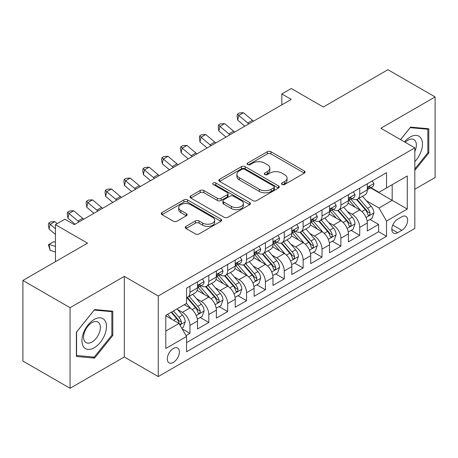 <?xml version="1.0" encoding="UTF-8"?>
<svg xmlns="http://www.w3.org/2000/svg" width="458" height="458" viewBox="0 0 458 458"><rect width="100%" height="100%" fill="white"/><g stroke="black" fill="none" stroke-linecap="round" stroke-linejoin="round"><path stroke-width="0.69" d="M282.065 184.482A1.832 1.059 0 0 0 284.658 184.482L304.33 173.124A2.616 1.511 0 0 0 305.097 172.059A2.616 1.511 0 0 0 304.33 170.989L270.999 151.741A2.616 1.511 0 0 0 267.295 151.741L247.623 163.105A1.832 1.059 0 0 0 247.085 163.85A1.832 1.059 0 0 0 247.623 164.599A1.832 1.059 0 0 0 250.211 164.599L252.759 163.128A8.381 4.838 0 0 1 264.61 163.128L267.386 164.731A8.381 4.838 0 0 1 269.842 168.155A8.381 4.838 0 0 1 267.386 171.573L264.844 173.044A1.832 1.059 0 0 0 264.306 173.794A1.832 1.059 0 0 0 264.844 174.544A1.832 1.059 0 0 0 267.438 174.544L269.98 173.072A8.381 4.838 0 0 1 281.83 173.072L284.607 174.675A8.381 4.838 0 0 1 287.063 178.099A8.381 4.838 0 0 1 284.607 181.517L282.065 182.988A1.832 1.059 0 0 0 281.527 183.738A1.832 1.059 0 0 0 282.065 184.482L282.065 182.988M173.347 362.421A8.536 4.929 120 0 0 178.923 354.898A8.536 4.929 120 0 0 177.618 348.057A8.536 4.929 120 0 0 173.347 348.481A8.536 4.929 120 0 0 167.771 356.003A8.536 4.929 120 0 0 169.082 362.845A8.536 4.929 120 0 0 173.347 362.421M186.005 226.367A2.616 1.511 0 0 0 185.238 227.437A2.616 1.511 0 0 0 186.005 228.502L195.354 233.901A2.616 1.511 0 0 0 199.058 233.901L220.911 221.288A2.616 1.511 0 0 0 221.678 220.218A2.616 1.511 0 0 0 220.911 219.147L187.58 199.906A2.616 1.511 0 0 0 183.876 199.906L162.023 212.523A2.616 1.511 0 0 0 161.256 213.588A2.616 1.511 0 0 0 162.023 214.659L173.319 221.18A2.616 1.511 0 0 0 177.023 221.18L186.377 215.781A2.616 1.511 0 0 0 187.145 214.71A2.616 1.511 0 0 0 186.377 213.646L180.773 210.411A7.007 4.042 0 0 1 178.723 207.548A7.007 4.042 0 0 1 183.045 203.816A7.007 4.042 0 0 1 190.683 204.692L212.626 217.361A7.007 4.042 0 0 1 214.676 220.218A7.007 4.042 0 0 1 210.354 223.956A7.007 4.042 0 0 1 202.717 223.08L199.058 220.968A2.616 1.511 0 0 0 195.354 220.968L186.005 226.367L186.005 228.502M414.822 189.246L435.1 177.538L435.1 96.941L387.937 69.708L323.325 107.012L291.254 88.497L281.825 93.942L291.254 99.392L74.305 224.643L64.876 219.199L55.441 224.643L55.441 261.673M70.063 307.69L70.063 388.292L124.301 356.977L124.301 276.38L70.063 307.69L22.9 280.462L87.512 243.158L55.441 224.643M124.301 276.38L158.256 295.983L414.822 147.86L414.822 228.456L158.256 376.579L158.256 295.983M435.1 96.941L380.861 128.251L414.822 147.86M252.948 200.656A2.616 1.511 0 0 0 256.646 200.656L278.498 188.038A2.616 1.511 0 0 0 279.266 186.973A2.616 1.511 0 0 0 278.498 185.902L245.167 166.655A2.616 1.511 0 0 0 241.463 166.655L219.617 179.273A2.616 1.511 0 0 0 218.85 180.343A2.616 1.511 0 0 0 219.617 181.408L252.948 200.656M213.96 184.883A1.832 1.059 0 0 1 215.821 185.141L215.821 182.96L249.707 202.528A2.616 1.511 0 0 1 250.474 203.592A2.616 1.511 0 0 1 249.707 204.663L227.855 217.281A2.616 1.511 0 0 1 224.151 217.281L190.82 198.033L190.82 195.898A2.616 1.511 0 0 0 190.053 196.969A2.616 1.511 0 0 0 190.82 198.033M190.82 195.898L200.169 190.499A2.616 1.511 0 0 1 203.873 190.499L217.39 198.303A2.616 1.511 0 0 0 221.094 198.303L227.3 194.719A2.616 1.511 0 0 0 228.067 193.654A2.616 1.511 0 0 0 227.3 192.583L213.228 184.459A1.832 1.059 0 0 1 212.689 183.71A1.832 1.059 0 0 1 213.823 182.731A1.832 1.059 0 0 1 215.821 182.96M70.063 388.292L22.9 361.059L22.9 280.462M186.034 335.6L189.95 333.344L182.118 328.821M177.67 309.585L182.404 312.322A10.671 6.16 60 0 1 189.95 325.392L197.495 321.035L197.495 328.987L208.814 322.449L200.232 317.497M196.534 298.696L201.268 301.427A10.671 6.16 60 0 1 208.814 314.497L216.359 310.14L216.359 318.092L227.678 311.56L219.096 306.602M215.397 287.801L220.132 290.538A10.671 6.16 60 0 1 227.678 303.608L235.223 299.251L235.223 307.204L246.547 300.666L237.96 295.713M234.261 276.913L238.996 279.643A10.671 6.16 60 0 1 246.547 292.714L254.093 288.357L254.093 296.309L265.411 289.777L256.824 284.819M253.125 266.018L257.865 268.754A10.671 6.16 60 0 1 265.411 281.825L272.957 277.468L272.957 285.42L284.275 278.882L275.693 273.93M271.995 255.129L276.729 257.865A10.671 6.16 60 0 1 284.275 270.936L291.82 266.579L291.82 274.525L303.139 267.993L294.557 263.035M290.859 244.234L295.593 246.971A10.671 6.16 60 0 1 303.139 260.041L310.684 255.684L310.684 263.636L322.003 257.098L313.421 252.146M309.723 233.345L314.457 236.082A10.671 6.16 60 0 1 322.003 249.152L329.548 244.795L329.548 252.742L340.872 246.209L332.285 241.251M328.586 222.451L333.321 225.187A10.671 6.16 60 0 1 340.872 238.257L348.418 233.901L348.418 241.853L359.736 235.315L359.736 227.368A10.671 6.16 -120 0 0 352.191 214.298L347.45 211.562M351.149 230.363L359.736 235.315M197.495 321.035A10.671 6.16 -120 0 0 189.95 307.965L184.288 304.696M216.359 310.14A10.671 6.16 -120 0 0 208.814 297.07L197.146 290.338M235.223 299.251A10.671 6.16 -120 0 0 227.678 286.181L216.01 279.443M254.093 288.357A10.671 6.16 -120 0 0 246.547 275.287L234.88 268.554M272.957 277.468A10.671 6.16 -120 0 0 265.411 264.398L253.743 257.659M291.82 266.579A10.671 6.16 -120 0 0 284.275 253.509L272.607 246.77M310.684 255.684A10.671 6.16 -120 0 0 303.139 242.614L291.471 235.881M329.548 244.795A10.671 6.16 -120 0 0 322.003 231.725L310.335 224.987M348.418 233.901A10.671 6.16 -120 0 0 340.872 220.83L329.205 214.098M401.803 216.8L397.653 219.199A8.273 4.775 120 0 0 392.248 226.487A8.273 4.775 120 0 0 393.519 233.111A8.273 4.775 120 0 0 397.653 232.704L401.803 230.305A8.273 4.775 120 0 0 407.208 223.017A8.273 4.775 120 0 0 405.937 216.394A8.273 4.775 120 0 0 401.803 216.8M165.802 331.054L179.009 323.428L186.555 336.498L186.555 351.75L386.523 236.299L386.523 221.048L378.978 207.978L366.314 200.673M186.555 336.498L165.802 348.481L165.802 315.367L186.555 303.391L186.555 288.139L386.523 172.689L386.523 187.94L407.276 175.958L407.276 209.071L386.523 221.048M201.171 285.689L201.268 285.746A10.671 6.16 60 0 0 206.604 286.273L214.149 281.916A10.671 6.16 -120 0 0 216.359 277.033L216.359 270.93M220.035 274.794L220.132 274.852A10.671 6.16 60 0 0 225.468 275.384L233.013 271.027A10.671 6.16 -120 0 0 235.223 266.138L235.223 260.041M238.899 263.905L238.996 263.963A10.671 6.16 60 0 0 244.332 264.489L251.883 260.133A10.671 6.16 -120 0 0 254.093 255.249L254.093 249.146M257.762 253.011L257.865 253.068A10.671 6.16 60 0 0 263.201 253.6L270.747 249.244A10.671 6.16 -120 0 0 272.957 244.354L272.957 238.257M276.632 242.122L276.729 242.179A10.671 6.16 60 0 0 282.065 242.706L289.611 238.349A10.671 6.16 -120 0 0 291.82 233.466L291.82 227.368M295.496 231.233L295.593 231.284A10.671 6.16 60 0 0 300.929 231.817L308.474 227.46A10.671 6.16 -120 0 0 310.684 222.577L310.684 216.474M314.36 220.338L314.457 220.395A10.671 6.16 60 0 0 319.793 220.922L327.338 216.565A10.671 6.16 -120 0 0 329.548 211.682L329.548 205.585M333.224 209.449L333.321 209.506A10.671 6.16 60 0 0 338.657 210.033L346.208 205.676A10.671 6.16 -120 0 0 348.418 200.793L348.418 194.69M186.555 342.601L378.6 231.725L378.6 224.426L367.282 230.964L367.282 223.012A10.671 6.16 -120 0 0 359.736 209.941L348.069 203.203M352.087 198.554L352.191 198.612A10.671 6.16 -120 0 0 357.526 199.138A10.671 6.16 -120 0 0 359.736 194.255L359.736 188.158M357.526 199.138L365.072 194.782A10.671 6.16 -120 0 0 367.282 189.898L367.282 183.801M189.95 286.181L189.95 292.278A10.671 6.16 60 0 1 187.74 297.168A10.671 6.16 60 0 1 186.555 297.597M187.74 297.168L195.285 292.811A10.671 6.16 -120 0 0 197.495 287.922L197.495 281.825M208.814 275.287L208.814 281.389A10.671 6.16 60 0 1 206.604 286.273M227.678 264.398L227.678 270.495A10.671 6.16 60 0 1 225.468 275.384M246.547 253.503L246.547 259.606A10.671 6.16 60 0 1 244.332 264.489M265.411 242.614L265.411 248.711A10.671 6.16 60 0 1 263.201 253.6M284.275 231.725L284.275 237.822A10.671 6.16 60 0 1 282.065 242.706M303.139 220.83L303.139 226.928A10.671 6.16 60 0 1 300.929 231.817M322.003 209.941L322.003 216.039A10.671 6.16 60 0 1 319.793 220.922M340.872 199.047L340.872 205.15A10.671 6.16 60 0 1 338.657 210.033M340.872 238.257L340.872 246.209M322.003 249.152L322.003 257.098M303.139 260.041L303.139 267.993M284.275 270.936L284.275 278.882M265.411 281.825L265.411 289.777M246.547 292.714L246.547 300.666M227.678 303.608L227.678 311.56M208.814 314.497L208.814 322.449M189.95 325.392L189.95 333.344M179.009 323.428L165.802 315.808M378.978 207.978L392.18 200.358L392.18 184.671L407.276 175.958M370.579 187.883L407.276 209.071M370.957 187.666L378.978 192.297L386.523 187.94M124.301 356.977L158.256 376.579M281.825 93.942L281.825 104.836M370.018 219.468L378.6 224.426M378.6 231.725L386.523 236.299M414.822 170.387L428.78 153.024L428.78 128.75L410.574 127.124L400.538 139.61M76.383 356.479L94.588 358.104L112.794 335.456L112.794 311.182L94.588 309.556L76.383 332.205L76.383 356.479M427.835 152.48L428.78 153.024M111.849 334.913L112.794 335.456M92.665 356.994L94.588 358.104M282.798 184.746L284.607 183.698A8.381 4.838 0 0 0 287.063 180.275L287.063 178.099M269.842 168.155L269.842 170.33A8.381 4.838 0 0 1 267.386 173.754L265.577 174.801M304.295 173.147L270.999 153.922A2.616 1.511 0 0 0 267.295 153.922L248.356 164.857M278.464 188.061L245.167 168.836A2.616 1.511 0 0 0 241.463 168.836L219.651 181.431M273.873 187.717A1.832 1.059 0 0 0 274.405 186.973A1.832 1.059 0 0 0 273.873 186.223L244.612 169.328A1.832 1.059 0 0 0 242.019 169.328L239.334 170.88A8.381 4.838 0 0 0 236.883 174.303A8.381 4.838 0 0 0 239.334 177.721L259.331 189.269A8.381 4.838 0 0 0 271.188 189.269L273.873 187.717L273.873 189.898A1.832 1.059 0 0 0 274.405 189.148L274.405 186.973M236.883 174.303L236.883 176.479A8.381 4.838 0 0 0 239.334 179.902L239.334 177.721M273.873 189.898L271.188 191.45A8.381 4.838 0 0 1 259.331 191.45L239.334 179.902M190.854 198.056L200.169 192.675L200.169 190.499M228.067 193.654L228.067 195.829A2.616 1.511 0 0 1 227.3 196.9L221.094 200.478A2.616 1.511 0 0 1 217.39 200.478L203.873 192.675A2.616 1.511 0 0 0 200.169 192.675M215.821 185.141L249.667 204.686M231.422 206.403A7.007 4.042 0 0 0 239.053 207.279A7.007 4.042 0 0 0 243.375 203.541A7.007 4.042 0 0 0 241.326 200.678L233.597 196.219A2.616 1.511 0 0 0 229.893 196.219L223.687 199.797A2.616 1.511 0 0 0 222.92 200.867A2.616 1.511 0 0 0 223.687 201.938L231.422 206.403L231.422 208.579A7.007 4.042 0 0 0 239.053 209.455A7.007 4.042 0 0 0 243.375 205.716L243.375 203.541M222.92 200.867L222.92 203.049A2.616 1.511 0 0 0 223.687 204.113L223.687 201.938M231.422 208.579L223.687 204.113M214.676 220.218L214.676 222.399A7.007 4.042 0 0 1 210.354 226.132A7.007 4.042 0 0 1 202.717 225.256L199.058 223.143A2.616 1.511 0 0 0 195.354 223.143L186.04 228.525M178.723 207.548L178.723 209.73A7.007 4.042 0 0 0 180.773 212.586L180.773 210.411M186.343 215.804L180.773 212.586M220.876 221.306L187.58 202.087A2.616 1.511 0 0 0 183.876 202.087L162.058 214.682M367.121 221.14L371.999 218.329L373.883 212.878A7.07 4.082 -120 0 0 371.129 206.243L362.507 196.264M360.784 210.628L350.931 199.224M355.179 207.308L349.46 200.69A16.94 9.778 -120 0 0 348.933 200.1M356.564 199.522L365.284 209.621A7.07 4.082 60 0 1 367.803 214.487L368.318 215.329L369.274 215.191L369.909 214.413L370.064 213.182A7.07 4.082 -120 0 0 367.545 208.31L358.923 198.331M357.074 199.362L366.446 210.205A3.601 2.078 60 0 1 367.35 211.613L370.064 213.182M372.28 180.916L373.883 183.692A7.07 4.082 60 0 1 372.417 186.818L368.833 188.885A7.07 4.082 -120 0 0 370.064 187.259L369.915 186.629L369.034 186.807L367.803 188.564A7.07 4.082 60 0 1 367.282 189.572M367.516 189.217L367.545 189.217A7.07 4.082 -120 0 0 368.833 188.885M248.86 123.866A13.339 7.7 60 0 1 247.749 123.013L238.761 115.456L237.713 120.162L244.864 126.173M253.577 121.141A13.339 7.7 60 0 1 252.467 120.288L243.473 112.731L238.761 115.456L237.467 114.042L239.357 112.949L243.473 112.731M237.713 120.162L237.049 115.92L237.467 114.042M414.822 161.628A17.341 10.013 120 0 0 422.23 141.511A17.341 10.013 120 0 0 410.196 137.022A17.341 10.013 120 0 0 404.517 141.911M414.822 151.529A11.874 6.853 120 0 0 413.9 139.61A11.874 6.853 120 0 0 407.964 140.2A11.874 6.853 120 0 0 405.221 142.312M400.573 139.633L410.196 127.662L427.835 129.236L427.835 152.754L414.822 168.95M426.667 128.561L427.835 129.236M104.83 334.563A17.341 10.013 120 0 0 100.342 317.812A17.341 10.013 120 0 0 83.591 332.663A17.341 10.013 120 0 0 88.079 349.414A17.341 10.013 120 0 0 104.83 334.563M99.249 332.972A11.874 6.853 120 0 0 97.915 322.043A11.874 6.853 120 0 0 84.707 331.678A11.874 6.853 120 0 0 86.041 342.607A11.874 6.853 120 0 0 99.249 332.972M76.572 355.557L76.572 332.039L94.211 310.095L111.849 311.669L111.849 335.187L94.211 357.131L76.383 355.448M110.681 310.993L111.849 311.669M348.257 232.034L353.129 229.218L355.019 223.773A7.07 4.082 -120 0 0 352.265 217.132L343.643 207.153M341.92 221.523L332.067 210.113M336.309 218.203L330.596 211.579A16.94 9.778 -120 0 0 330.069 210.989M337.701 210.417L346.414 220.51A7.07 4.082 60 0 1 348.939 225.382L349.448 226.218L350.404 226.086L351.046 225.307L351.2 224.071A7.07 4.082 -120 0 0 348.681 219.205L340.059 209.226M338.21 210.251L347.576 221.1A3.601 2.078 60 0 1 348.486 222.508L351.2 224.071M329.394 242.923L334.266 240.112L336.155 234.662A7.07 4.082 -120 0 0 333.401 228.027L324.779 218.048M323.05 232.412L313.203 221.008M317.446 229.092L311.732 222.474A16.94 9.778 -120 0 0 311.205 221.884M318.831 221.306L327.55 231.399A7.07 4.082 60 0 1 330.069 236.271L330.584 237.112L331.54 236.975L332.182 236.196L332.336 234.965A7.07 4.082 -120 0 0 329.817 230.093L321.195 220.115M319.346 221.145L328.712 231.988A3.601 2.078 60 0 1 329.623 233.397L332.336 234.965M310.524 253.818L315.402 251.001L317.285 245.557A7.07 4.082 -120 0 0 314.531 238.916L305.915 228.937M304.186 243.307L294.334 231.897M298.582 239.981L292.862 233.362A16.94 9.778 -120 0 0 292.341 232.773M299.967 232.2L308.686 242.293A7.07 4.082 60 0 1 311.205 247.165L311.721 248.001L312.677 247.87L313.318 247.091L313.472 245.854A7.07 4.082 -120 0 0 310.948 240.988L302.332 231.009M300.482 232.034L309.848 242.883A3.601 2.078 60 0 1 310.759 244.291L313.472 245.854M291.66 264.707L296.538 261.89L298.421 256.446A7.07 4.082 -120 0 0 295.668 249.81L287.051 239.832M285.323 254.196L275.47 242.792M279.718 250.875L273.999 244.257A16.94 9.778 -120 0 0 273.472 243.667M281.103 243.089L289.822 253.182A7.07 4.082 60 0 1 292.341 258.054L292.857 258.896L293.813 258.759L294.448 257.98L294.603 256.749A7.07 4.082 -120 0 0 292.084 251.877L283.468 241.898M281.613 242.923L290.985 253.772A3.601 2.078 60 0 1 291.889 255.18L294.603 256.749M353.416 191.805L355.019 194.581A7.07 4.082 60 0 1 353.553 197.707L349.969 199.78A7.07 4.082 -120 0 0 351.2 198.148L351.051 197.524L350.17 197.701L348.939 199.459A7.07 4.082 60 0 1 348.418 200.467M348.653 200.112L348.681 200.112A7.07 4.082 -120 0 0 349.969 199.78M229.996 134.755A13.339 7.7 60 0 1 228.886 133.902L219.892 126.345L218.844 131.051L226 137.062M234.714 132.036A13.339 7.7 60 0 1 233.603 131.183L224.609 123.626L219.892 126.345L218.603 124.931L220.487 123.843L224.609 123.626M218.844 131.051L218.185 126.814L218.603 124.931M334.552 202.694L336.155 205.476A7.07 4.082 60 0 1 334.689 208.602L331.105 210.669A7.07 4.082 -120 0 0 332.336 209.043L332.187 208.413L331.306 208.59L330.069 210.348A7.07 4.082 60 0 1 329.548 211.356M329.789 211.001L329.817 211.001A7.07 4.082 -120 0 0 331.105 210.669M211.132 145.65A13.339 7.7 60 0 1 210.022 144.797L201.028 137.24L199.98 141.946L207.136 147.957M215.844 142.925A13.339 7.7 60 0 1 214.739 142.072L205.745 134.515L201.028 137.24L199.74 135.826L201.623 134.732L205.745 134.515M199.98 141.946L199.322 137.703L199.74 135.826M315.682 213.588L317.285 216.365A7.07 4.082 60 0 1 315.825 219.491L312.241 221.563A7.07 4.082 -120 0 0 313.472 219.932L313.324 219.308L312.436 219.485L311.205 221.243A7.07 4.082 60 0 1 310.684 222.244M310.919 221.895L310.948 221.895A7.07 4.082 -120 0 0 312.241 221.563M192.263 156.539A13.339 7.7 60 0 1 191.158 155.686L182.164 148.129L181.116 152.835L188.267 158.846M196.98 153.819A13.339 7.7 60 0 1 195.869 152.966L186.881 145.409L182.164 148.129L180.876 146.715L182.759 145.627L186.881 145.409M181.116 152.835L180.452 148.598L180.876 146.715M296.818 224.477L298.421 227.254A7.07 4.082 60 0 1 296.961 230.385L293.372 232.452A7.07 4.082 -120 0 0 294.603 230.826L294.454 230.197L293.572 230.374L292.341 232.132A7.07 4.082 60 0 1 291.82 233.139M292.055 232.784L292.084 232.784A7.07 4.082 -120 0 0 293.372 232.452M173.399 167.433A13.339 7.7 60 0 1 172.288 166.58L163.3 159.023L162.252 163.729L169.403 169.741M178.116 164.708A13.339 7.7 60 0 1 177.006 163.855L168.017 156.298L163.3 159.023L162.006 157.609L163.895 156.516L168.017 156.298M162.252 163.729L161.588 159.487L162.006 157.609M272.796 275.601L277.674 272.785L279.557 267.34A7.07 4.082 -120 0 0 276.804 260.699L268.188 250.721M266.459 265.09L256.606 253.68M260.854 261.764L255.135 255.146A16.94 9.778 -120 0 0 254.608 254.556M262.239 253.984L270.959 264.077A7.07 4.082 60 0 1 273.478 268.949L273.993 269.785L274.949 269.647L275.584 268.875L275.739 267.638A7.07 4.082 -120 0 0 273.22 262.772L264.598 252.787M262.749 253.818L272.121 264.661A3.601 2.078 60 0 1 273.025 266.075L275.739 267.638M277.954 235.372L279.557 238.149A7.07 4.082 60 0 1 278.092 241.274L274.508 243.347A7.07 4.082 -120 0 0 275.739 241.715L275.59 241.091L274.708 241.269L273.478 243.026A7.07 4.082 60 0 1 272.957 244.028M273.191 243.679L273.22 243.679A7.07 4.082 -120 0 0 274.508 243.347M154.535 178.322A13.339 7.7 60 0 1 153.424 177.469L144.436 169.912L143.388 174.618L150.539 180.629M159.252 175.603A13.339 7.7 60 0 1 158.142 174.75L149.148 167.193L144.436 169.912L143.142 168.498L145.031 167.41L149.148 167.193M143.388 174.618L142.724 170.382L143.142 168.498M253.932 286.49L258.804 283.674L260.694 278.229A7.07 4.082 -120 0 0 257.94 271.594L249.318 261.61M247.595 275.979L237.742 264.575M241.984 272.659L236.271 266.041A16.94 9.778 -120 0 0 235.744 265.451M243.375 264.873L252.089 274.966A7.07 4.082 60 0 1 254.614 279.838L255.129 280.674L256.079 280.542L256.72 279.764L256.875 278.533A7.07 4.082 -120 0 0 254.356 273.661L245.734 263.682M243.885 264.707L253.251 275.556A3.601 2.078 60 0 1 254.161 276.964L256.875 278.533M259.091 246.261L260.694 249.037A7.07 4.082 60 0 1 259.228 252.169L255.644 254.236A7.07 4.082 -120 0 0 256.875 252.61L256.726 251.98L255.845 252.158L254.614 253.915A7.07 4.082 60 0 1 254.093 254.923M254.327 254.568L254.356 254.568A7.07 4.082 -120 0 0 255.644 254.236M135.671 189.217A13.339 7.7 60 0 1 134.56 188.364L125.566 180.807L124.519 185.507L131.675 191.524M140.388 186.492A13.339 7.7 60 0 1 139.278 185.639L130.284 178.082L125.566 180.807L124.278 179.393L126.168 178.299L130.284 178.082M124.519 185.507L123.86 181.271L124.278 179.393M235.069 297.379L239.94 294.568L241.83 289.124A7.07 4.082 -120 0 0 239.076 282.483L230.454 272.504M228.725 286.868L218.878 275.464M223.12 283.548L217.407 276.93A16.94 9.778 -120 0 0 216.88 276.34M224.506 275.768L233.225 285.861A7.07 4.082 60 0 1 235.744 290.733L236.259 291.569L237.215 291.431L237.857 290.658L238.011 289.422A7.07 4.082 -120 0 0 235.492 284.555L226.87 274.571M225.021 275.601L234.387 286.445A3.601 2.078 60 0 1 235.298 287.853L238.011 289.422M240.227 257.156L241.83 259.932A7.07 4.082 60 0 1 240.364 263.058L236.78 265.13A7.07 4.082 -120 0 0 238.011 263.499L237.862 262.875L236.981 263.047L235.744 264.81A7.07 4.082 60 0 1 235.223 265.812M235.464 265.463L235.492 265.463A7.07 4.082 -120 0 0 236.78 265.13M116.807 200.106A13.339 7.7 60 0 1 115.697 199.253L106.703 191.696L105.655 196.402L112.811 202.413M121.519 197.387A13.339 7.7 60 0 1 120.414 196.534L111.42 188.977L106.703 191.696L105.414 190.282L107.298 189.194L111.42 188.977M105.655 196.402L104.997 192.165L105.414 190.282M216.205 308.274L221.077 305.457L222.96 300.013A7.07 4.082 -120 0 0 220.212 293.372L211.59 283.393M209.861 297.763L200.014 286.359M204.257 294.442L198.537 287.824A16.94 9.778 -120 0 0 198.016 287.229M205.642 286.656L214.361 296.75A7.07 4.082 60 0 1 216.88 301.622L217.395 302.457L218.351 302.326L218.993 301.547L219.147 300.316A7.07 4.082 -120 0 0 216.623 295.444L208.006 285.466M206.157 286.49L215.523 297.339A3.601 2.078 60 0 1 216.434 298.748L219.147 300.316M221.357 268.044L222.96 270.821A7.07 4.082 60 0 1 221.5 273.953L217.916 276.019A7.07 4.082 -120 0 0 219.147 274.394L218.998 273.764L218.111 273.941L216.88 275.699A7.07 4.082 60 0 1 216.359 276.706M216.594 276.351L216.623 276.351A7.07 4.082 -120 0 0 217.916 276.019M97.938 211.001A13.339 7.7 60 0 1 96.833 210.148L87.839 202.591L86.791 207.291L93.942 213.308M102.655 208.276A13.339 7.7 60 0 1 101.544 207.422L92.556 199.865L87.839 202.591L86.551 201.171L88.434 200.083L92.556 199.865M86.791 207.291L86.127 203.054L86.551 201.171M197.335 319.163L202.213 316.352L204.096 310.902A7.07 4.082 -120 0 0 201.343 304.267L192.726 294.288M190.997 308.652L186.486 303.431M185.393 305.331L184.66 304.484M186.778 297.551L195.497 307.644A7.07 4.082 60 0 1 198.016 312.511L198.532 313.352L199.488 313.215L200.123 312.442L200.283 311.205A7.07 4.082 -120 0 0 197.759 306.333L189.143 296.355M187.293 297.385L196.659 308.228A3.601 2.078 60 0 1 197.564 309.637L200.283 311.205M202.493 278.939L204.096 281.716A7.07 4.082 60 0 1 202.636 284.842L199.047 286.914A7.07 4.082 -120 0 0 200.283 285.282L200.135 284.658L199.247 284.83L198.016 286.594A7.07 4.082 60 0 1 197.495 287.595M197.73 287.246L197.759 287.246A7.07 4.082 -120 0 0 199.047 286.914M79.074 221.89A13.339 7.7 60 0 1 77.963 221.037L68.975 213.48L67.927 218.185L75.078 224.197M83.791 219.17A13.339 7.7 60 0 1 82.68 218.311L73.692 210.754L68.975 213.48L67.681 212.065L69.57 210.978L73.692 210.754M67.927 218.185L67.263 213.949L67.681 212.065M181.746 328.168L183.349 327.241L185.232 321.797A7.07 4.082 -120 0 0 182.479 315.156L177.051 308.875M171.985 319.375L167.622 314.32M166.529 316.226L165.802 315.385M171.206 312.253L176.633 318.533A7.07 4.082 60 0 1 179.152 323.405L179.668 324.241L180.624 324.109L181.259 323.331L181.414 322.1A7.07 4.082 -120 0 0 178.895 317.228L173.468 310.942M171.641 312.001L177.796 319.123A3.601 2.078 60 0 1 178.7 320.531L181.414 322.1M55.441 252.02L50.111 250.343L48.399 244.635L53.775 241.704L55.441 242.23M53.775 241.704L49.063 244.429L55.441 246.433M48.399 244.635L49.063 244.429L50.111 250.343M57.187 223.636L54.823 221.649L50.111 224.374L49.063 229.074L55.441 234.439M55.441 228.857L48.817 222.954L50.706 221.867L54.823 221.649M49.063 229.074L48.399 224.838L48.817 222.954M182.404 312.322L189.95 307.965M201.268 301.427L208.814 297.07M220.132 290.538L227.678 286.181M238.996 279.643L246.547 275.287M257.865 268.754L265.411 264.398M276.729 257.865L284.275 253.509M295.593 246.971L303.139 242.614M314.457 236.082L322.003 231.725M333.321 225.187L340.872 220.83M352.191 214.298L359.736 209.941M359.736 194.255L367.282 189.898M189.95 292.278L197.495 287.922M208.814 281.389L216.359 277.033M227.678 270.495L235.223 266.138M246.547 259.606L254.093 255.249M265.411 248.711L272.957 244.354M284.275 237.822L291.82 233.466M303.139 226.928L310.684 222.577M322.003 216.039L329.548 211.682M340.872 205.15L348.418 200.793M359.736 227.368L367.282 223.012M392.758 225.084L401.803 230.305M391.808 229.326L397.653 232.704M284.607 183.698L284.607 181.517M264.844 174.544L264.844 173.044M267.386 173.754L267.386 171.573M247.623 164.599L247.623 163.105M267.295 153.922L267.295 151.741M270.999 153.922L270.999 151.741M304.33 173.124L304.33 170.989M219.617 181.408L219.617 179.273M241.463 168.836L241.463 166.655M245.167 168.836L245.167 166.655M278.498 188.038L278.498 185.902M259.331 191.45L259.331 189.269M271.188 191.45L271.188 189.269M203.873 192.675L203.873 190.499M217.39 200.478L217.39 198.303M221.094 200.478L221.094 198.303M227.3 196.9L227.3 194.719M249.707 204.663L249.707 202.528M195.354 223.143L195.354 220.968M199.058 223.143L199.058 220.968M202.717 225.256L202.717 223.08M186.377 215.781L186.377 213.646M162.023 214.659L162.023 212.523M183.876 202.087L183.876 199.906M187.58 202.087L187.58 199.906M220.911 221.288L220.911 219.147M366.045 217.516L373.837 213.016M367.545 208.31L371.129 206.243M361.912 211.567L365.284 209.621M373.837 183.606L367.282 187.396M247.749 123.013L252.467 120.288M369.154 186.732L370.064 187.259M347.181 228.405L354.973 223.91M348.681 219.205L352.265 217.132M343.042 222.456L346.414 220.51M328.312 239.299L336.103 234.799M329.817 230.093L333.401 228.027M324.178 233.351L327.55 231.399M309.448 250.188L317.239 245.694M310.948 240.988L314.531 238.916M305.314 244.24L308.686 242.293M290.584 261.083L298.376 256.583M292.084 251.877L295.668 249.81M286.45 255.129L289.822 253.182M354.973 194.501L348.418 198.285M228.886 133.902L233.603 131.183M350.29 197.621L351.2 198.148M336.103 205.39L329.548 209.174M210.022 144.797L214.739 142.072M331.42 208.516L332.336 209.043M317.239 216.285L310.684 220.069M191.158 155.686L195.869 152.966M312.556 219.405L313.472 219.932M298.376 227.174L291.82 230.958M172.288 166.58L177.006 163.855M293.692 230.3L294.603 230.826M271.72 271.972L279.512 267.472M273.22 262.772L276.804 260.699M267.587 266.024L270.959 264.077M279.512 238.068L272.957 241.853M153.424 177.469L158.142 174.75M274.829 241.189L275.739 241.715M252.856 282.867L260.648 278.367M254.356 273.661L257.94 271.594M248.717 276.913L252.089 274.966M260.648 248.957L254.093 252.742M134.56 188.364L139.278 185.639M255.965 252.083L256.875 252.61M233.986 293.755L241.778 289.256M235.492 284.555L239.076 282.483M229.853 287.807L233.225 285.861M241.778 259.852L235.223 263.636M115.697 199.253L120.414 196.534M237.095 262.972L238.011 263.499M215.123 304.65L222.914 300.15M216.623 295.444L220.212 293.372M210.989 298.696L214.361 296.75M222.914 270.741L216.359 274.525M96.833 210.148L101.544 207.422M218.231 273.867L219.147 274.394M196.259 315.539L204.05 311.039M197.759 306.333L201.343 304.267M192.125 309.591L195.497 307.644M204.05 281.636L197.495 285.42M77.963 221.037L82.68 218.311M199.367 284.756L200.283 285.282M179.902 324.98L185.187 321.934M178.895 317.228L182.479 315.156M173.582 320.297L176.633 318.533"/></g></svg>
